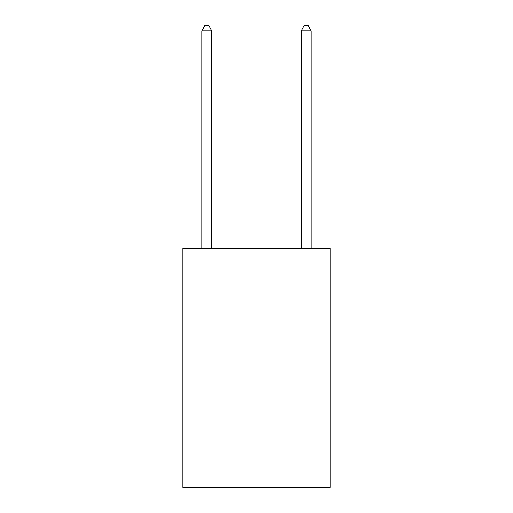 <?xml version="1.0" encoding="UTF-8"?>
<svg xmlns="http://www.w3.org/2000/svg" width="513" height="513" viewBox="0 0 513 513"><rect width="100%" height="100%" fill="white"/><g stroke="black" fill="none" stroke-linecap="round" stroke-linejoin="round"><path stroke-width="0.77" d="M330.135 248.542L330.135 487.35L182.865 487.35L182.865 248.542L330.135 248.542M211.722 248.542L211.722 30.825L201.776 30.825L201.776 248.542M201.776 30.825L204.758 25.65L208.74 25.65L211.722 30.825M311.224 248.542L311.224 30.825L301.278 30.825L301.278 248.542M301.278 30.825L304.26 25.65L308.242 25.65L311.224 30.825"/></g></svg>
